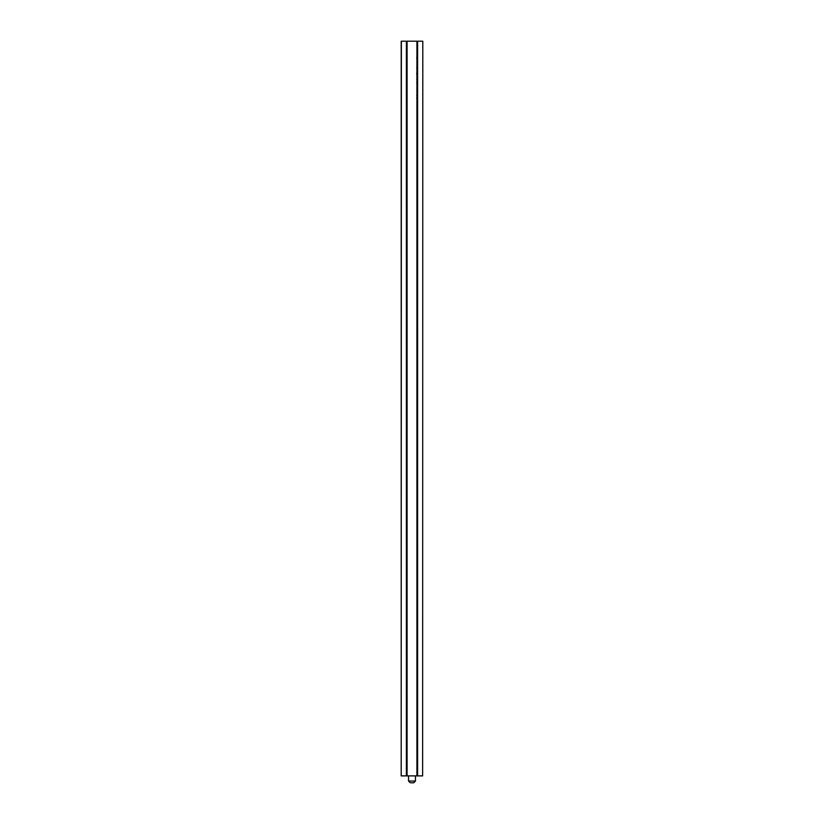 <?xml version="1.0" encoding="UTF-8"?>
<svg xmlns="http://www.w3.org/2000/svg" width="824" height="824" viewBox="0 0 824 824"><rect width="100%" height="100%" fill="white"/><g stroke="black" fill="none" stroke-linecap="round" stroke-linejoin="round"><path stroke-width="1.24" d="M417.583 98.128L417.583 99.755L417.583 98.128M416.717 97.85L417.583 97.737M417.583 93.431L417.583 91.917L417.583 93.431M417.562 58.659L417.562 57.011L417.562 58.659M417.562 62.047L417.572 63.633L417.562 62.047M417.572 67.331L417.583 68.402L417.572 67.331M417.572 65.992L417.562 66.898L417.572 65.992M417.572 73.429L417.562 75.046L417.572 73.429M417.562 77.569L417.562 79.475L417.562 77.569M417.562 81.298L417.562 83.08L417.562 81.298M417.562 82.688L417.562 81.669L417.583 83.688L417.583 82.06L416.697 82.688M417.583 79.197L417.583 80.041L417.583 79.032L416.717 79.392M417.583 69.927L417.583 71.822L417.583 69.927M417.562 84.779L417.562 83.389L417.562 84.779M416.717 67.753L417.583 67.558M401.37 41.2L401.195 775.889L401.195 41.2L417.613 41.2L417.613 775.889L422.63 775.889L422.805 41.2L422.63 775.889M417.531 41.2L417.613 775.889M417.572 52.674L417.572 50.109L417.583 52.695M417.583 58.7L417.583 57.041L417.583 58.7M417.583 73.109L417.583 74.15L417.583 72.131L417.583 73.769L417.583 72.522L416.697 73.151M417.583 80.865L417.583 80.082L417.583 80.865M417.583 85.521L417.583 84.12L417.583 85.521M417.562 76.869L417.562 75.355L417.562 76.869M417.572 72.224L417.562 71.43L417.562 72.213M417.562 69.659L417.562 68.526L417.562 69.659M417.572 56.156L417.562 53.591L417.562 56.156M417.583 90.558L417.583 91.608L417.583 90.558M417.583 100.868L417.583 101.846L417.583 100.868M401.37 775.889L406.469 775.889L406.469 41.2M406.387 41.2L406.387 775.889M407.077 41.2L407.077 775.889L416.923 775.889L416.923 41.2M417.613 41.2L422.63 41.2M417.531 775.889L416.923 775.889M407.077 775.889L406.469 775.889M417.583 58.02L417.562 57.392L417.583 58.597L417.583 58.02L416.717 58.597M417.583 74.582L416.717 74.572M417.562 73.573L417.562 74.665L417.562 73.573L416.697 73.573M417.583 95.532L416.717 95.522M417.583 98.241L417.583 99.364L417.583 98.272L416.717 98.272M416.697 58.556L417.572 58.01L416.697 57.392M416.717 57.433L417.572 58.01M413.493 782.8L411.248 782.8M408.539 775.889L408.539 781.07L415.461 781.07L413.73 782.8M415.461 775.889L415.461 781.07M408.539 781.07L410.27 782.8"/></g></svg>
